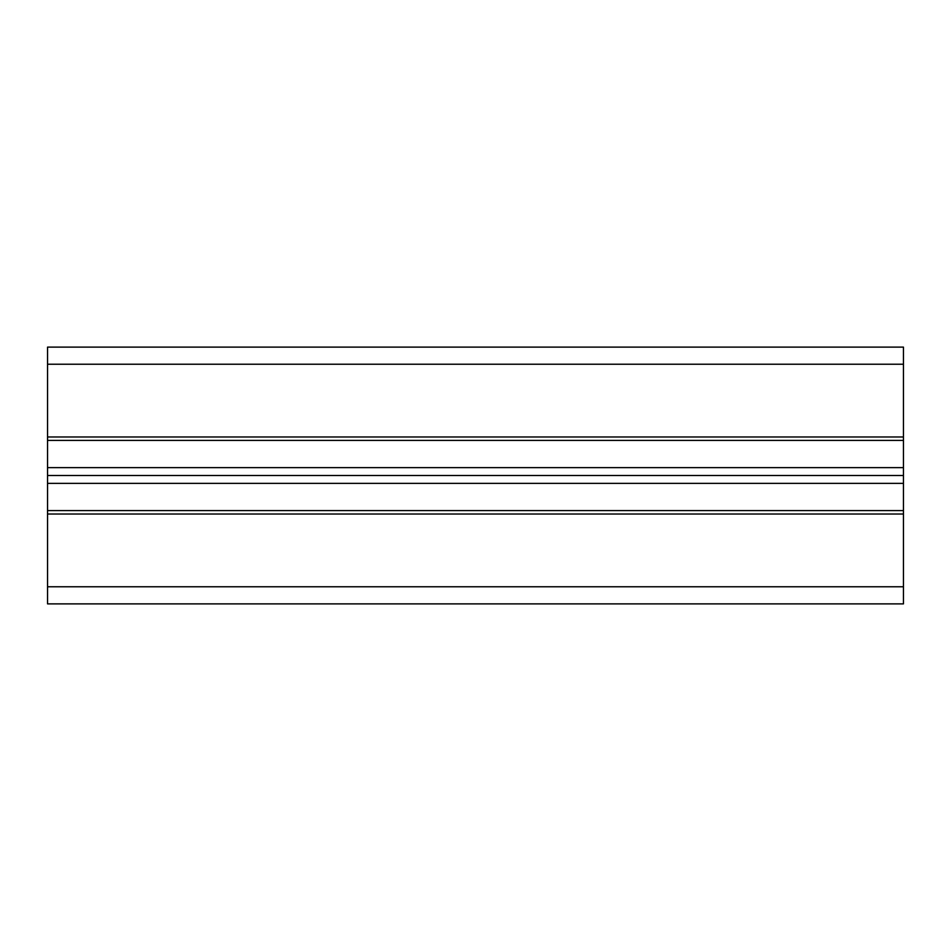 <?xml version="1.0" encoding="UTF-8"?>
<svg xmlns="http://www.w3.org/2000/svg" width="951" height="951" viewBox="0 0 951 951"><rect width="100%" height="100%" fill="white"/><g stroke="black" fill="none" stroke-linecap="round" stroke-linejoin="round"><path stroke-width="1.43" d="M903.45 586.767L903.45 603.885L47.55 603.885L47.55 586.767L903.45 586.767L903.45 483.37L47.55 483.37L47.55 440.408L903.45 440.408L903.45 347.115L47.55 347.115L47.55 364.233L903.45 364.233M903.45 510.592L47.55 510.592L47.55 483.37M47.55 586.767L47.55 510.592M903.45 483.37L903.45 440.408M47.55 475.5L903.45 475.5M47.55 467.63L903.45 467.63M47.55 440.408L47.55 364.233M903.45 514.015L47.55 514.015M47.55 436.985L903.45 436.985"/></g></svg>
